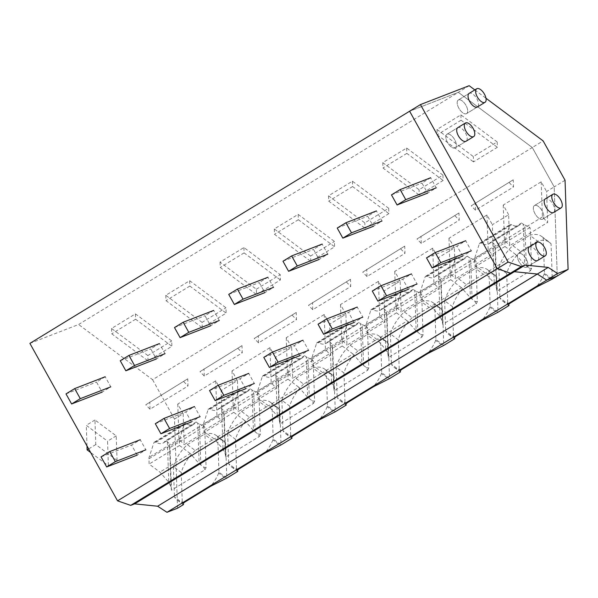 <?xml version="1.0" encoding="UTF-8"?>
<svg xmlns="http://www.w3.org/2000/svg" width="598" height="598" viewBox="0 0 598 598"><rect width="100%" height="100%" fill="white"/><g stroke="black" fill="none" stroke-linecap="round" stroke-linejoin="round"><path stroke-width="0.45" stroke-dasharray="2.99 2.24" d="M542.446 219.264A7.953 3.782 58.6 0 0 542.737 219.122A7.953 3.782 58.6 0 0 541.997 210.653A7.953 3.782 58.6 0 0 534.739 205.406A7.953 3.782 58.6 0 0 534.448 205.555A7.953 3.782 58.6 0 0 535.188 214.017A7.953 3.782 58.6 0 0 542.446 219.264A7.953 3.782 58.6 0 0 542.737 219.122A7.953 3.782 58.6 0 0 541.997 210.653A7.953 3.782 58.6 0 0 534.739 205.406A7.953 3.782 58.6 0 0 534.448 205.555A7.953 3.782 58.6 0 0 535.188 214.017A7.953 3.782 58.6 0 0 542.446 219.264M565.05 180.252L554.197 186.89L532.295 147.534L554.197 186.89L557.254 276.037L554.197 186.89L546.602 191.532L547.663 222.426L509.69 245.643L508.636 214.749L492.363 224.699L493.417 255.593L455.444 278.81L454.39 247.916L438.117 257.865L439.171 288.767L401.206 311.984L400.144 281.082L383.871 291.032L384.925 321.933L346.96 345.151L345.898 314.249L329.625 324.198L330.687 355.1L292.714 378.317L291.652 347.416L275.379 357.365L276.44 388.266L238.467 411.484L237.413 380.582L221.14 390.531L222.194 421.433L184.221 444.65L183.167 413.749L174.489 419.056L177.539 508.21M29.9 343.387L78.607 324.497L458.315 92.324L532.295 147.534L543.141 140.904M469.161 85.693L458.315 92.324L409.615 111.213L458.315 92.324L532.295 147.534L152.58 379.708L78.607 324.497M466.283 113.74A7.953 3.782 58.6 0 0 466.575 113.598A7.953 3.782 58.6 0 0 465.835 105.128A7.953 3.782 58.6 0 0 458.576 99.881A7.953 3.782 58.6 0 0 458.285 100.03A7.953 3.782 58.6 0 0 459.025 108.492A7.953 3.782 58.6 0 0 466.283 113.74A7.953 3.782 58.6 0 0 466.575 113.598A7.953 3.782 58.6 0 0 465.835 105.128A7.953 3.782 58.6 0 0 458.576 99.881A7.953 3.782 58.6 0 0 458.285 100.03A7.953 3.782 58.6 0 0 459.025 108.492A7.953 3.782 58.6 0 0 466.283 113.74M454.958 147.998A7.953 3.782 58.6 0 0 455.25 147.856A7.953 3.782 58.6 0 0 454.502 139.394A7.953 3.782 58.6 0 0 447.244 134.146A7.953 3.782 58.6 0 0 446.953 134.288A7.953 3.782 58.6 0 0 447.7 142.75A7.953 3.782 58.6 0 0 454.958 147.998A7.953 3.782 58.6 0 0 455.25 147.856A7.953 3.782 58.6 0 0 454.502 139.394A7.953 3.782 58.6 0 0 447.244 134.146A7.953 3.782 58.6 0 0 446.953 134.288A7.953 3.782 58.6 0 0 447.7 142.75A7.953 3.782 58.6 0 0 454.958 147.998M526.487 267.291A7.953 3.782 58.6 0 0 526.778 267.142A7.953 3.782 58.6 0 0 526.031 258.68A7.953 3.782 58.6 0 0 518.772 253.432A7.953 3.782 58.6 0 0 518.481 253.574A7.953 3.782 58.6 0 0 519.221 262.044A7.953 3.782 58.6 0 0 526.487 267.291A7.953 3.782 58.6 0 0 526.778 267.142A7.953 3.782 58.6 0 0 526.031 258.68A7.953 3.782 58.6 0 0 518.772 253.432A7.953 3.782 58.6 0 0 518.481 253.574A7.953 3.782 58.6 0 0 519.221 262.044A7.953 3.782 58.6 0 0 526.487 267.291M543.223 237.832L544.434 273.241L552.26 279.087L551.05 243.678A30.363 17.193 -53.3 0 0 549.614 242.362A30.363 17.193 -53.3 0 0 537.565 241.106L529.731 235.261A30.363 17.193 126.7 0 1 541.781 236.516A30.363 17.193 126.7 0 1 543.223 237.832L551.05 243.678M520.634 251.459A30.363 17.193 -53.3 0 0 509.212 266.992A30.363 17.193 -53.3 0 0 506.708 273.465L498.882 267.62A30.363 17.193 126.7 0 1 501.378 261.147A30.363 17.193 126.7 0 1 512.8 245.614L520.634 251.459L537.565 241.106M506.708 273.465L507.747 303.739A30.363 17.193 -53.3 0 0 508.487 304.875M488.977 270.999L490.188 306.415L498.022 312.253L496.803 276.844A30.363 17.193 -53.3 0 0 495.368 275.529A30.363 17.193 -53.3 0 0 483.319 274.273L475.485 268.427A30.363 17.193 126.7 0 1 487.542 269.683A30.363 17.193 126.7 0 1 488.977 270.999L496.803 276.844M466.388 284.626A30.363 17.193 -53.3 0 0 454.966 300.159A30.363 17.193 -53.3 0 0 452.462 306.632L444.635 300.787A30.363 17.193 126.7 0 1 447.132 294.313A30.363 17.193 126.7 0 1 458.554 278.78L466.388 284.626L483.319 274.273M452.462 306.632L453.501 336.906A30.363 17.193 -53.3 0 0 454.241 338.042M434.731 304.165L435.942 339.582L443.776 345.42L442.565 310.011A30.363 17.193 -53.3 0 0 441.122 308.695A30.363 17.193 -53.3 0 0 429.072 307.439L421.239 301.594A30.363 17.193 126.7 0 1 433.296 302.857A30.363 17.193 126.7 0 1 434.731 304.165L442.565 310.011M412.142 317.792A30.363 17.193 -53.3 0 0 400.72 333.325A30.363 17.193 -53.3 0 0 398.223 339.799L390.389 333.953A30.363 17.193 126.7 0 1 392.886 327.48A30.363 17.193 126.7 0 1 404.308 311.947L412.142 317.792L429.072 307.439M398.223 339.799L399.255 370.072A30.363 17.193 -53.3 0 0 399.995 371.209M380.485 337.332L381.703 372.748L389.53 378.586L388.319 343.177A30.363 17.193 -53.3 0 0 386.884 341.862A30.363 17.193 -53.3 0 0 374.826 340.606L367 334.76A30.363 17.193 126.7 0 1 379.05 336.024A30.363 17.193 126.7 0 1 380.485 337.332L388.319 343.177M357.896 350.959A30.363 17.193 -53.3 0 0 346.474 366.492A30.363 17.193 -53.3 0 0 343.977 372.965L336.143 367.127A30.363 17.193 126.7 0 1 338.647 360.646A30.363 17.193 126.7 0 1 350.069 345.113L357.896 350.959L374.826 340.606M343.977 372.965L345.009 403.239A30.363 17.193 -53.3 0 0 345.756 404.375M326.246 370.498L327.457 405.915L335.284 411.76L334.073 376.344A30.363 17.193 -53.3 0 0 332.638 375.028A30.363 17.193 -53.3 0 0 320.58 373.772L312.754 367.927A30.363 17.193 126.7 0 1 324.804 369.19A30.363 17.193 126.7 0 1 326.246 370.498L334.073 376.344M303.649 384.125A30.363 17.193 -53.3 0 0 292.228 399.658A30.363 17.193 -53.3 0 0 289.731 406.132L281.897 400.294A30.363 17.193 126.7 0 1 284.401 393.813A30.363 17.193 126.7 0 1 295.823 378.28L303.649 384.125L320.58 373.772M289.731 406.132L290.77 436.405A30.363 17.193 -53.3 0 0 291.51 437.542M272 403.672L273.211 439.082L281.045 444.927L279.827 409.51A30.363 17.193 -53.3 0 0 278.391 408.202A30.363 17.193 -53.3 0 0 266.342 406.939L258.508 401.094A30.363 17.193 126.7 0 1 270.565 402.357A30.363 17.193 126.7 0 1 272 403.672L279.827 409.51M249.411 417.292A30.363 17.193 -53.3 0 0 237.989 432.825A30.363 17.193 -53.3 0 0 235.485 439.298L227.659 433.46A30.363 17.193 126.7 0 1 230.155 426.979A30.363 17.193 126.7 0 1 241.577 411.446L249.411 417.292L266.342 406.939M235.485 439.298L236.524 469.58A30.363 17.193 -53.3 0 0 237.264 470.708M217.754 436.839L218.965 472.248L226.799 478.094L225.588 442.677A30.363 17.193 -53.3 0 0 224.145 441.369A30.363 17.193 -53.3 0 0 212.096 440.106L204.262 434.268A30.363 17.193 126.7 0 1 216.319 435.523A30.363 17.193 126.7 0 1 217.754 436.839L225.588 442.677M195.165 450.458A30.363 17.193 -53.3 0 0 183.743 465.992A30.363 17.193 -53.3 0 0 181.239 472.472L173.413 466.627A30.363 17.193 126.7 0 1 175.909 460.146A30.363 17.193 126.7 0 1 187.331 444.613L195.165 450.458L212.096 440.106M181.239 472.472L182.278 502.746A30.363 17.193 -53.3 0 0 183.018 503.875M147.848 355.548L111.557 328.474L135.425 313.875L171.716 340.957L171.903 346.302L148.035 360.893L147.848 355.548L171.716 340.957M388.693 208.291L352.409 181.209L328.541 195.8L364.825 222.882L388.693 208.291L388.879 213.636L365.012 228.227L364.825 222.882M310.579 256.049L274.295 228.967L298.163 214.376L334.446 241.457L334.633 246.802L310.766 261.393L310.579 256.049L334.446 241.457M497.185 141.95L460.894 114.876L437.026 129.467L473.317 156.549L497.185 141.95L497.364 147.295L473.496 161.894L473.317 156.549M442.939 175.124L406.647 148.042L382.78 162.634L419.071 189.716L442.939 175.124L443.125 180.461L419.258 195.06L419.071 189.716M202.094 322.382L165.803 295.3L189.671 280.709L225.962 307.791L226.141 313.135L202.274 327.726L202.094 322.382L225.962 307.791M256.34 289.215L280.208 274.624L280.387 279.969L256.52 294.56L256.34 289.215L220.049 262.133L243.917 247.542L280.208 274.624M508.636 214.749L503.232 205.047L541.205 181.829L546.602 191.532M454.39 247.916L448.986 238.213L486.959 214.996L492.363 224.699M400.144 281.082L394.74 271.38L432.713 248.163L438.117 257.865M345.898 314.249L340.501 304.546L378.467 281.329L383.871 291.032M291.652 347.416L286.255 337.713L324.228 314.496L329.625 324.198M237.413 380.582L232.009 370.88L269.982 347.662L275.379 357.365M183.167 413.749L177.763 404.046L215.736 380.829L221.14 390.531M174.489 419.056L152.58 379.708M541.205 181.829L542.408 216.984L547.663 222.426M503.232 205.047L504.435 240.202L509.69 245.643M504.435 240.202L542.408 216.984M510.161 303.141A30.363 17.193 126.7 0 1 502.686 301.071A30.363 17.193 126.7 0 1 501.191 299.688A30.363 17.193 126.7 0 1 499.913 297.894L507.747 303.739M498.882 267.62L499.913 297.894M512.8 245.614L529.731 235.261M544.434 273.241L544.15 274.071L551.401 279.49M544.15 274.071A30.363 17.193 126.7 0 1 536.122 287.264M437.026 129.467L437.213 134.812L473.496 161.894M460.894 114.876L461.08 120.22L497.364 147.295M461.08 120.22L437.213 134.812M486.959 214.996L488.162 250.151L493.417 255.593M448.986 238.213L450.189 273.368L455.444 278.81M450.189 273.368L488.162 250.151M455.915 336.308A30.363 17.193 126.7 0 1 448.44 334.237A30.363 17.193 126.7 0 1 446.945 332.854A30.363 17.193 126.7 0 1 445.674 331.06L453.501 336.906M444.635 300.787L445.674 331.06M458.554 278.78L475.485 268.427M490.188 306.415L489.904 307.245L497.162 312.657M489.904 307.245A30.363 17.193 126.7 0 1 481.876 320.431M382.78 162.634L382.967 167.978L419.258 195.06M406.647 148.042L406.834 153.387L443.125 180.461M406.834 153.387L382.967 167.978M432.713 248.163L433.916 283.317L439.171 288.767M394.74 271.38L395.943 306.535L401.206 311.984M395.943 306.535L433.916 283.317M401.669 369.474A30.363 17.193 126.7 0 1 394.202 367.404A30.363 17.193 126.7 0 1 392.699 366.021A30.363 17.193 126.7 0 1 391.428 364.234L399.255 370.072M390.389 333.953L391.428 364.234M404.308 311.947L421.239 301.594M435.942 339.582L435.658 340.411L442.916 345.823M435.658 340.411A30.363 17.193 126.7 0 1 427.63 353.597M328.541 195.8L328.721 201.145L365.012 228.227M352.409 181.209L352.588 186.554L388.879 213.636M352.588 186.554L328.721 201.145M378.467 281.329L379.67 316.484L384.925 321.933M340.501 304.546L341.705 339.701L346.96 345.151M341.705 339.701L379.67 316.484M347.431 402.641A30.363 17.193 126.7 0 1 339.956 400.57A30.363 17.193 126.7 0 1 338.453 399.187A30.363 17.193 126.7 0 1 337.182 397.401L345.009 403.239M336.143 367.127L337.182 397.401M350.069 345.113L367 334.76M381.703 372.748L381.412 373.578L388.67 378.99M381.412 373.578A30.363 17.193 126.7 0 1 373.384 386.771M274.295 228.967L274.475 234.311L310.766 261.393M298.163 214.376L298.342 219.72L334.633 246.802M298.342 219.72L274.475 234.311M324.228 314.496L325.432 349.651L330.687 355.1M286.255 337.713L287.459 372.868L292.714 378.317M287.459 372.868L325.432 349.651M293.184 435.807A30.363 17.193 126.7 0 1 285.709 433.737A30.363 17.193 126.7 0 1 284.214 432.354A30.363 17.193 126.7 0 1 282.936 430.567L290.77 436.405M281.897 400.294L282.936 430.567M295.823 378.28L312.754 367.927M327.457 405.915L327.166 406.745L334.424 412.157M327.166 406.745A30.363 17.193 126.7 0 1 319.138 419.938M220.049 262.133L220.236 267.478L256.52 294.56M243.917 247.542L244.104 252.887L280.387 279.969M244.104 252.887L220.236 267.478M269.982 347.662L271.186 382.825L276.44 388.266M232.009 370.88L233.213 406.035L238.467 411.484M233.213 406.035L271.186 382.825M238.938 468.974A30.363 17.193 126.7 0 1 231.463 466.903A30.363 17.193 126.7 0 1 229.968 465.521A30.363 17.193 126.7 0 1 228.69 463.734L236.524 469.58M227.659 433.46L228.69 463.734M241.577 411.446L258.508 401.094M273.211 439.082L272.927 439.911L280.185 445.331M272.927 439.911A30.363 17.193 126.7 0 1 264.899 453.105M165.803 295.3L165.99 300.644L202.274 327.726M189.671 280.709L189.858 286.053L226.141 313.135M189.858 286.053L165.99 300.644M117.066 460.438L95.792 444.568L94.955 420.005L116.221 435.875L117.066 460.438L108.388 465.745L90.627 452.492M116.221 435.875L107.543 441.182L108.388 465.745M95.792 444.568L88.646 448.934M86.979 445.944L86.276 425.313L107.543 441.182M94.955 420.005L86.276 425.313M215.736 380.829L216.939 415.991L222.194 421.433M177.763 404.046L178.966 439.209L184.221 444.65M178.966 439.209L216.939 415.991M184.692 502.141A30.363 17.193 126.7 0 1 177.225 500.07A30.363 17.193 126.7 0 1 175.722 498.687A30.363 17.193 126.7 0 1 174.452 496.901L182.278 502.746M173.413 466.627L174.452 496.901M187.331 444.613L204.262 434.268M218.965 472.248L218.681 473.078L225.939 478.497M218.681 473.078A30.363 17.193 126.7 0 1 210.653 486.271M111.557 328.474L111.744 333.811L148.035 360.893M135.425 313.875L135.611 319.22L171.903 346.302M135.611 319.22L111.744 333.811M474.416 259.771L504.794 241.203L509.698 225.267L479.319 243.842L474.595 258.299A7.228 3.438 -121.4 0 0 474.416 259.771L474.603 265.071L485.389 273.122L494.247 283.205L496.422 287.847L496.908 291.248L530.411 270.767L529.118 268.113L524.625 264.63L515.768 254.546L485.389 273.122M496.908 291.248L495.45 248.604A70.841 47.676 -2 0 1 494.987 246.055A8.671 5.838 -2 0 0 492.864 242.781L491.212 241.547L489.538 243.274A19.383 9.224 -121.4 0 1 488.656 243.984A19.383 9.224 -121.4 0 1 481.435 243.319L511.813 224.743A19.383 9.224 58.6 0 0 519.034 225.409A19.383 9.224 58.6 0 0 519.916 224.699L521.591 222.972L523.243 224.205L524.625 264.63M479.327 243.835A4.336 2.063 -121.4 0 1 479.82 243.169A4.336 2.063 -121.4 0 1 481.435 243.319M509.698 225.259L509.698 225.267A4.336 2.063 58.6 0 1 510.191 224.594A4.336 2.063 58.6 0 1 511.813 224.743M504.794 241.203L504.974 246.496L515.768 254.546M521.591 222.972L491.212 241.547M526.315 266.117L524.909 225.117A7.228 4.866 -2 0 1 523.243 224.205M524.909 225.117A72.291 48.647 -2 0 1 528.385 226.567L529.783 227.614L495.45 248.604M504.974 246.496L474.603 265.071M529.118 268.113L531.57 268.562L530.172 227.868L528.385 226.567M530.172 227.868A30.363 17.193 -53.3 0 0 529.783 227.614M531.57 268.562A30.363 17.193 126.7 0 1 530.411 270.767M513.219 179.804L471.231 205.802L475.492 210.219L513.465 187.002L513.219 179.804L471.231 205.802M509.197 182.584L513.465 187.002M475.492 210.219L475.246 203.021M442.67 324.415L441.204 281.778A70.841 47.676 -2 0 1 440.748 279.221A8.671 5.838 -2 0 0 438.618 275.947L436.966 274.714L435.299 276.44A19.383 9.224 -121.4 0 1 434.41 277.151A19.383 9.224 -121.4 0 1 427.189 276.485A4.336 2.063 -121.4 0 0 425.574 276.336A4.336 2.063 -121.4 0 0 425.081 277.001L420.349 291.465A7.228 3.438 -121.4 0 0 420.177 292.945L420.357 298.238L431.143 306.288L440.008 316.372L442.176 321.014L442.67 324.415L476.165 303.934L474.879 301.28L470.379 297.797L461.521 287.72L431.143 306.288M420.177 292.945L450.548 274.37L455.452 258.441L425.073 277.009M427.189 276.485L457.567 257.91A4.336 2.063 58.6 0 0 455.953 257.76A4.336 2.063 58.6 0 0 455.459 258.426L455.452 258.441M450.548 274.37L450.735 279.662L461.521 287.72M457.567 257.91A19.383 9.224 58.6 0 0 464.788 258.575A19.383 9.224 58.6 0 0 465.67 257.873L467.344 256.146L468.996 257.372L470.379 297.797M467.344 256.146L436.966 274.714M472.069 299.284L470.671 258.284A7.228 4.866 -2 0 1 468.996 257.372M470.671 258.284A72.291 48.647 -2 0 1 474.139 259.734L475.537 260.78L441.204 281.778M450.735 279.662L420.357 298.238M474.879 301.28L477.324 301.728L475.933 261.034L474.139 259.734M475.933 261.034A30.363 17.193 -53.3 0 0 475.537 260.78M477.324 301.728A30.363 17.193 126.7 0 1 476.165 303.934M458.972 212.97L416.985 238.968L421.246 243.386L459.219 220.169L458.972 212.97L416.985 238.968M454.958 215.751L459.219 220.169M421.246 243.386L420.999 236.188M365.931 326.112L396.31 307.536L401.206 291.607L370.835 310.175L366.111 324.632A7.228 3.438 -121.4 0 0 365.931 326.112L366.111 331.404L376.904 339.455L385.762 349.538L387.93 354.18L388.423 357.582L421.919 337.1L420.633 334.446L416.141 330.963L407.275 320.887L376.904 339.455M388.423 357.582L386.966 314.944A70.841 47.676 -2 0 1 386.502 312.388A8.671 5.838 -2 0 0 384.379 309.114L382.727 307.88L381.053 309.607A19.383 9.224 -121.4 0 1 380.171 310.317A19.383 9.224 -121.4 0 1 372.943 309.652L403.321 291.077A19.383 9.224 58.6 0 0 410.542 291.742A19.383 9.224 58.6 0 0 411.431 291.039L413.098 289.312L414.75 290.546L416.141 330.963M370.835 310.168A4.336 2.063 -121.4 0 1 371.328 309.502A4.336 2.063 -121.4 0 1 372.943 309.652M401.213 291.592L401.206 291.607A4.336 2.063 58.6 0 1 401.707 290.927A4.336 2.063 58.6 0 1 403.321 291.077M396.31 307.536L396.489 312.829L407.275 320.887M413.098 289.312L382.727 307.88M417.83 332.458L416.425 291.45A7.228 4.866 -2 0 1 414.75 290.546M416.425 291.45A72.291 48.647 -2 0 1 419.893 292.9L421.298 293.947L386.966 314.944M396.489 312.829L366.111 331.404M420.633 334.446L423.078 334.895L421.687 294.201L419.893 292.9M421.687 294.201A30.363 17.193 -53.3 0 0 421.298 293.947M423.078 334.895A30.363 17.193 126.7 0 1 421.919 337.1M404.726 246.137L362.739 272.135L367 276.553L404.973 253.335L404.726 246.137L362.739 272.135M400.712 248.918L404.973 253.335M367 276.553L366.753 269.354M311.685 359.278L342.063 340.703L346.967 324.774L316.589 343.342L311.864 357.798A7.228 3.438 -121.4 0 0 311.685 359.278L311.864 364.571L322.658 372.621L331.516 382.705L333.684 387.347L334.177 390.756L367.68 370.267L366.387 367.621L361.895 364.13L353.037 354.053L322.658 372.621M334.177 390.756L332.72 348.111A70.841 47.676 -2 0 1 332.256 345.554A8.671 5.838 -2 0 0 330.133 342.28L328.481 341.047L326.807 342.774A19.383 9.224 -121.4 0 1 325.925 343.484A19.383 9.224 -121.4 0 1 318.697 342.818L349.075 324.243A19.383 9.224 58.6 0 0 356.303 324.908A19.383 9.224 58.6 0 0 357.185 324.206L358.86 322.479L360.512 323.712L361.895 364.13M316.589 343.334A4.336 2.063 -121.4 0 1 317.082 342.669A4.336 2.063 -121.4 0 1 318.697 342.818M349.075 324.243A4.336 2.063 58.6 0 0 347.46 324.094A4.336 2.063 58.6 0 0 346.967 324.759L346.967 324.774M342.063 340.703L342.243 345.995L353.037 354.053M358.86 322.479L328.481 341.047M363.584 365.625L362.179 324.624A7.228 4.866 -2 0 1 360.512 323.712M362.179 324.624A72.291 48.647 -2 0 1 365.647 326.067L367.052 327.113L332.72 348.111M342.243 345.995L311.864 364.571M366.387 367.621L368.831 368.069L367.441 327.368L365.647 326.067M367.441 327.368A30.363 17.193 -53.3 0 0 367.052 327.113M368.831 368.069A30.363 17.193 126.7 0 1 367.68 370.267M350.48 279.303L308.493 305.301L312.761 309.719L350.727 286.502L350.48 279.303L308.493 305.301M346.466 282.084L350.727 286.502M312.761 309.719L312.515 302.521M257.439 392.445L287.817 373.87L292.721 357.94L262.343 376.516L257.618 390.965A7.228 3.438 -121.4 0 0 257.439 392.445L257.626 397.737L268.412 405.795L277.27 415.872L279.445 420.514L279.931 423.922L313.434 403.433L312.141 400.787L307.649 397.296L298.791 387.22L268.412 405.795M279.931 423.922L278.474 381.277A70.841 47.676 -2 0 1 278.01 378.721A8.671 5.838 -2 0 0 275.887 375.447L274.235 374.221L272.561 375.948A19.383 9.224 -121.4 0 1 271.679 376.65A19.383 9.224 -121.4 0 1 264.458 375.985L294.829 357.41A19.383 9.224 58.6 0 0 302.057 358.082A19.383 9.224 58.6 0 0 302.939 357.372L304.614 355.646L306.266 356.879L307.649 397.296M262.35 376.501A4.336 2.063 -121.4 0 1 262.836 375.836A4.336 2.063 -121.4 0 1 264.458 375.985M292.721 357.925L292.721 357.94A4.336 2.063 58.6 0 1 293.214 357.26A4.336 2.063 58.6 0 1 294.829 357.41M287.817 373.87L287.997 379.169L298.791 387.22M304.614 355.646L274.235 374.221M309.338 398.791L307.933 357.791A7.228 4.866 -2 0 1 306.266 356.879M307.933 357.791A72.291 48.647 -2 0 1 311.409 359.241L312.806 360.28L278.474 381.277M287.997 379.169L257.626 397.737M312.141 400.787L314.593 401.236L313.195 360.534L311.409 359.241M313.195 360.534A30.363 17.193 -53.3 0 0 312.806 360.28M314.593 401.236A30.363 17.193 126.7 0 1 313.434 403.433M296.242 312.47L254.247 338.468L258.515 342.886L296.488 319.668L296.242 312.47L254.247 338.468M292.22 315.251L296.488 319.668M258.515 342.886L258.269 335.687M203.193 425.612L233.571 407.036L238.475 391.107L208.097 409.682L203.372 424.132A7.228 3.438 -121.4 0 0 203.193 425.612L203.38 430.904L214.166 438.962L223.024 449.038L225.199 453.68L225.685 457.089L259.188 436.607L257.895 433.954L253.403 430.463L244.545 420.387L214.166 438.962M225.685 457.089L224.228 414.444A70.841 47.676 -2 0 1 223.764 411.887A8.671 5.838 -2 0 0 221.641 408.621L219.989 407.388L218.315 409.114A19.383 9.224 -121.4 0 1 217.433 409.817A19.383 9.224 -121.4 0 1 210.212 409.152L240.59 390.576A19.383 9.224 58.6 0 0 247.811 391.249A19.383 9.224 58.6 0 0 248.693 390.539L250.368 388.812L252.02 390.046L253.403 430.463M208.104 409.667A4.336 2.063 -121.4 0 1 208.597 409.002A4.336 2.063 -121.4 0 1 210.212 409.152M238.482 391.092L238.475 391.107A4.336 2.063 58.6 0 1 238.968 390.427A4.336 2.063 58.6 0 1 240.59 390.576M233.571 407.036L233.758 412.336L244.545 420.387M250.368 388.812L219.989 407.388M255.092 431.958L253.687 390.957A7.228 4.866 -2 0 1 252.02 390.046M253.687 390.957A72.291 48.647 -2 0 1 257.162 392.408L258.56 393.454L224.228 414.444M233.758 412.336L203.38 430.904M257.895 433.954L260.347 434.402L258.949 393.701L257.162 392.408M258.949 393.701A30.363 17.193 -53.3 0 0 258.56 393.454M260.347 434.402A30.363 17.193 126.7 0 1 259.188 436.607M241.996 345.637L200.009 371.635L204.269 376.052L242.242 352.835L241.996 345.637L200.009 371.635M237.974 348.417L242.242 352.835M204.269 376.052L204.023 368.854M171.447 490.255L169.982 447.61A70.841 47.676 -2 0 1 169.526 445.054A8.671 5.838 -2 0 0 167.395 441.787L165.743 440.554L164.076 442.281A19.383 9.224 -121.4 0 1 163.194 442.991A19.383 9.224 -121.4 0 1 155.966 442.318A4.336 2.063 -121.4 0 0 154.351 442.169A4.336 2.063 -121.4 0 0 153.858 442.834L149.126 457.298A7.228 3.438 -121.4 0 0 148.954 458.778L149.134 464.078L159.92 472.128L168.786 482.205L170.953 486.854L171.447 490.255L204.942 469.774L203.656 467.12L199.156 463.629L190.299 453.553L159.92 472.128M148.954 458.778L179.325 440.203L184.229 424.274L153.85 442.849M179.325 440.203L179.512 445.503L190.299 453.553M155.966 442.318L186.344 423.75A19.383 9.224 58.6 0 0 193.565 424.416A19.383 9.224 58.6 0 0 194.447 423.705L196.122 421.979L197.774 423.212L199.156 463.629M186.344 423.75A4.336 2.063 58.6 0 0 184.73 423.601A4.336 2.063 58.6 0 0 184.236 424.266M196.122 421.979L165.743 440.554M200.846 465.124L199.448 424.124A7.228 4.866 -2 0 1 197.774 423.212M199.448 424.124A72.291 48.647 -2 0 1 202.916 425.574L204.314 426.621L169.982 447.61M179.512 445.503L149.134 464.078M203.656 467.12L206.101 467.569L204.71 426.867L202.916 425.574M204.71 426.867A30.363 17.193 -53.3 0 0 204.314 426.621M206.101 467.569A30.363 17.193 126.7 0 1 204.942 469.774M187.75 378.811L145.763 404.801L150.023 409.219L187.996 386.002L187.75 378.811L145.763 404.801M183.736 381.584L187.996 386.002M150.023 409.219L149.777 402.02M474.819 89.917L485.987 98.251M477.428 106.96L466.575 113.598L477.428 106.96A7.953 3.782 58.6 0 0 476.681 98.498A7.953 3.782 58.6 0 0 469.423 93.251M553.591 212.484L542.737 219.122L553.591 212.484A7.953 3.782 58.6 0 0 552.844 204.023A7.953 3.782 58.6 0 0 545.585 198.775M466.096 141.225L455.25 147.856L466.096 141.225A7.953 3.782 58.6 0 0 465.356 132.756A7.953 3.782 58.6 0 0 458.09 127.509M537.624 260.511L526.778 267.142L537.624 260.511A7.953 3.782 58.6 0 0 536.877 252.042A7.953 3.782 58.6 0 0 529.619 246.795M462.643 256.123L457.036 246.047L465.715 240.74L471.321 250.816L462.643 256.123M426.531 257.873L457.036 246.047M430.657 177.756L421.979 183.063L427.585 193.139L436.263 187.832L430.657 177.756M391.473 194.888L421.979 183.063M408.397 289.29L402.79 279.214L411.469 273.906L417.075 283.983L408.397 289.29M372.285 291.039L402.79 279.214M376.411 210.922L367.733 216.229L373.339 226.306L382.017 220.998L376.411 210.922M337.227 228.055L367.733 216.229M354.151 322.457L348.544 312.38L357.223 307.073L362.829 317.149L354.151 322.457M318.039 324.213L348.544 312.38M322.165 244.089L313.487 249.396L319.093 259.472L327.779 254.165L322.165 244.089M282.981 261.229L313.487 249.396M299.912 355.623L294.298 345.547L302.977 340.24L308.59 350.316L299.912 355.623M263.793 357.38L294.298 345.547M267.919 277.255L259.24 282.562L264.854 292.639L273.533 287.332L267.919 277.255M228.735 294.395L259.24 282.562M245.666 388.79L240.052 378.713L248.731 373.406L254.344 383.482L245.666 388.79M209.547 390.546L240.052 378.713M213.68 310.422L205.002 315.729L210.608 325.805L219.287 320.498L213.68 310.422M174.496 327.562L205.002 315.729M191.42 421.956L185.814 411.88L194.492 406.573L200.098 416.649L191.42 421.956M155.308 423.713L185.814 411.88M159.434 343.588L150.756 348.896L156.362 358.972L165.041 353.665L159.434 343.588M120.25 360.729L150.756 348.896M137.174 455.123L131.567 445.047L140.246 439.739L145.852 449.816L137.174 455.123M101.062 456.879L131.567 445.047M105.188 376.755L96.51 382.062L102.116 392.139L110.794 386.831L105.188 376.755M66.004 393.895L96.51 382.062M504.974 239.723L474.595 258.299M492.864 242.781L494.247 283.205M496.422 287.847L494.987 246.055M489.538 243.274L519.916 224.699M450.728 272.89L420.349 291.465M438.618 275.947L440.008 316.372M442.176 321.014L440.748 279.221M435.299 276.44L465.67 257.873M396.481 306.056L366.111 324.632M384.379 309.114L385.762 349.538M387.93 354.18L386.502 312.388M381.053 309.607L411.431 291.039M342.243 339.223L311.864 357.798M330.133 342.28L331.516 382.705M333.684 387.347L332.256 345.554M326.807 342.774L357.185 324.206M287.997 372.39L257.618 390.965M275.887 375.447L277.27 415.872M279.445 420.514L278.01 378.721M272.561 375.948L302.939 357.372M233.751 405.564L203.372 424.132M221.641 408.621L223.024 449.038M225.199 453.68L223.764 411.887M218.315 409.114L248.693 390.539M179.505 438.73L149.126 457.298M167.395 441.787L168.786 482.205M170.953 486.854L169.526 445.054M164.076 442.281L194.447 423.705M534.448 205.555L545.294 198.917L534.448 205.555M458.285 100.03L469.131 93.393L458.285 100.03M446.953 134.288L457.799 127.658L446.953 134.288M518.481 253.574L529.327 246.944L518.481 253.574M541.781 236.516L549.614 242.362M502.686 301.071L508.509 305.414M487.542 269.683L495.368 275.529M448.44 334.237L454.263 338.58M433.296 302.857L441.122 308.695M394.202 367.404L400.017 371.747M379.05 336.024L386.884 341.862M339.956 400.57L345.771 404.913M324.804 369.19L332.638 375.028M285.709 433.737L291.525 438.08M270.565 402.357L278.391 408.202M231.463 466.903L237.286 471.246M216.319 435.523L224.145 441.369M177.225 500.07L183.04 504.413M479.82 243.169L510.191 224.594M488.656 243.984L519.034 225.409M425.574 276.336L455.953 257.76M434.41 277.151L464.788 258.575M371.328 309.502L401.707 290.927M380.171 310.317L410.542 291.742M317.082 342.669L347.46 324.094M325.925 343.484L356.303 324.908M262.836 375.836L293.214 357.26M271.679 376.65L302.057 358.082M208.597 409.002L238.968 390.427M217.433 409.817L247.811 391.249M154.351 442.169L184.73 423.601M163.194 442.991L193.565 424.416"/><path stroke-width="0.9" d="M560.894 207.992A7.953 3.782 58.6 0 0 561.186 207.842A7.953 3.782 58.6 0 0 560.438 199.381A7.953 3.782 58.6 0 0 553.18 194.133A7.953 3.782 58.6 0 0 552.888 194.275A7.953 3.782 58.6 0 0 553.636 202.744A7.953 3.782 58.6 0 0 560.894 207.992M117.544 500.847L130.723 505.377L510.43 273.204L497.252 268.674L117.544 500.847L29.9 343.387L409.615 111.213L497.252 268.674L409.615 111.213L420.461 104.583L508.106 262.044L521.284 266.573L525.179 265.064L548.202 267.418L557.538 273.503L166.977 512.307L177.539 508.21L183.556 504.533A30.363 17.193 -53.3 0 1 183.018 503.875M508.106 262.044L497.252 268.674L510.43 273.204L514.332 271.694L537.355 274.048L546.684 280.133L557.254 276.037L546.684 280.133L537.355 274.048L548.202 267.418M508.487 304.875A30.363 17.193 -53.3 0 0 509.018 305.526L498.022 312.253L481.883 320.438L455.923 336.308C454.009 337.945 453.62 338.737 454.779 338.7A30.363 17.193 -53.3 0 1 454.241 338.042M399.995 371.209A30.363 17.193 -53.3 0 0 400.533 371.866C399.382 371.904 399.763 371.111 401.684 369.482L427.637 353.605L443.776 345.42L454.779 338.7L454.263 338.58M345.756 404.375A30.363 17.193 -53.3 0 0 346.287 405.033C345.136 405.07 345.517 404.278 347.438 402.648L373.391 386.771L389.53 378.586L400.533 371.866L400.017 371.747M291.51 437.542A30.363 17.193 -53.3 0 0 292.041 438.199C290.89 438.237 291.271 437.444 293.192 435.815L319.153 419.938L335.284 411.76L346.287 405.033L345.771 404.913M237.264 470.708A30.363 17.193 -53.3 0 0 237.795 471.366C236.644 471.411 237.032 470.611 238.946 468.982L264.907 453.112L281.045 444.927L292.041 438.199L291.525 438.08M183.04 504.413L183.556 504.533C182.397 504.577 182.786 503.778 184.7 502.148L210.66 486.279L226.799 478.094L237.795 471.366L237.286 471.246M508.509 305.414L509.018 305.526C507.866 305.571 508.255 304.778 510.169 303.141L536.129 287.272L552.26 279.087L568.1 269.406L557.538 273.503M130.723 505.377L134.617 503.867L157.64 506.222L537.355 274.048L514.332 271.694L525.179 265.064M157.64 506.222L166.977 512.307M134.617 503.867L514.332 271.694L510.43 273.204L521.284 266.573M484.731 102.467A7.953 3.782 58.6 0 0 485.023 102.318A7.953 3.782 58.6 0 0 484.275 93.856A7.953 3.782 58.6 0 0 477.017 88.609A7.953 3.782 58.6 0 0 476.726 88.751A7.953 3.782 58.6 0 0 477.473 97.22A7.953 3.782 58.6 0 0 484.731 102.467M473.399 136.725A7.953 3.782 58.6 0 0 473.691 136.583A7.953 3.782 58.6 0 0 472.951 128.114A7.953 3.782 58.6 0 0 465.685 122.867A7.953 3.782 58.6 0 0 465.394 123.009A7.953 3.782 58.6 0 0 466.141 131.478A7.953 3.782 58.6 0 0 473.399 136.725M544.928 256.011A7.953 3.782 58.6 0 0 545.219 255.869A7.953 3.782 58.6 0 0 544.472 247.4A7.953 3.782 58.6 0 0 537.213 242.153A7.953 3.782 58.6 0 0 536.922 242.295A7.953 3.782 58.6 0 0 537.669 250.764A7.953 3.782 58.6 0 0 544.928 256.011M88.646 448.934L87.114 449.875L86.979 445.944M90.627 452.492L87.114 449.875M568.1 269.406L565.05 180.252L543.141 140.904L485.987 98.251M420.461 104.583L469.161 85.693L474.819 89.917M469.423 93.251A7.953 3.782 58.6 0 0 469.131 93.393A7.953 3.782 58.6 0 0 469.879 101.862A7.953 3.782 58.6 0 0 477.137 107.109A7.953 3.782 58.6 0 0 477.428 106.96L485.023 102.318M545.585 198.775A7.953 3.782 58.6 0 0 545.294 198.917A7.953 3.782 58.6 0 0 546.041 207.386A7.953 3.782 58.6 0 0 553.3 212.634A7.953 3.782 58.6 0 0 553.591 212.484L561.186 207.842M458.09 127.509A7.953 3.782 58.6 0 0 457.799 127.658A7.953 3.782 58.6 0 0 458.546 136.12A7.953 3.782 58.6 0 0 465.805 141.367A7.953 3.782 58.6 0 0 466.096 141.225L473.691 136.583M529.619 246.795A7.953 3.782 58.6 0 0 529.327 246.944A7.953 3.782 58.6 0 0 530.075 255.406A7.953 3.782 58.6 0 0 537.333 260.653A7.953 3.782 58.6 0 0 537.624 260.511L545.219 255.869M471.321 250.816L440.816 262.649L432.137 267.956L462.643 256.123M432.137 267.956L426.531 257.873L435.209 252.565L465.715 240.74M440.816 262.649L435.209 252.565M436.263 187.832L405.758 199.665L400.152 189.581L391.473 194.888L397.079 204.972L427.585 193.139M405.758 199.665L397.079 204.972M430.657 177.756L400.152 189.581M417.075 283.983L386.57 295.816L377.891 301.123L408.397 289.29M377.891 301.123L372.285 291.039L380.963 285.739L411.469 273.906M386.57 295.816L380.963 285.739M382.017 220.998L351.512 232.831L345.906 222.755L337.227 228.055L342.833 238.139L373.339 226.306M351.512 232.831L342.833 238.139M376.411 210.922L345.906 222.755M362.829 317.149L332.324 328.982L323.645 334.289L354.151 322.457M323.645 334.289L318.039 324.213L326.717 318.906L357.223 307.073M332.324 328.982L326.717 318.906M327.779 254.165L297.273 265.998L291.66 255.922L282.981 261.229L288.587 271.305L319.093 259.472M297.273 265.998L288.587 271.305M322.165 244.089L291.66 255.922M308.59 350.316L278.085 362.149L269.406 367.456L299.912 355.623M269.406 367.456L263.793 357.38L272.471 352.073L302.977 340.24M278.085 362.149L272.471 352.073M273.533 287.332L243.027 299.164L237.413 289.088L228.735 294.395L234.349 304.472L264.854 292.639M243.027 299.164L234.349 304.472M267.919 277.255L237.413 289.088M254.344 383.482L223.839 395.315L215.16 400.623L245.666 388.79M215.16 400.623L209.547 390.546L218.225 385.239L248.731 373.406M223.839 395.315L218.225 385.239M219.287 320.498L188.781 332.331L183.175 322.255L174.496 327.562L180.103 337.638L210.608 325.805M188.781 332.331L180.103 337.638M213.68 310.422L183.175 322.255M200.098 416.649L169.593 428.482L160.914 433.789L191.42 421.956M160.914 433.789L155.308 423.713L163.987 418.406L194.492 406.573M169.593 428.482L163.987 418.406M165.041 353.665L134.535 365.498L128.929 355.421L120.25 360.729L125.857 370.805L156.362 358.972M134.535 365.498L125.857 370.805M159.434 343.588L128.929 355.421M145.852 449.816L115.347 461.649L106.668 466.956L137.174 455.123M106.668 466.956L101.062 456.879L109.74 451.572L140.246 439.739M115.347 461.649L109.74 451.572M110.794 386.831L80.289 398.664L74.683 388.588L66.004 393.895L71.611 403.971L102.116 392.139M80.289 398.664L71.611 403.971M105.188 376.755L74.683 388.588M545.294 198.917L552.888 194.275M469.131 93.393L476.726 88.751M457.799 127.658L465.394 123.009M529.327 246.944L536.922 242.295"/></g></svg>
